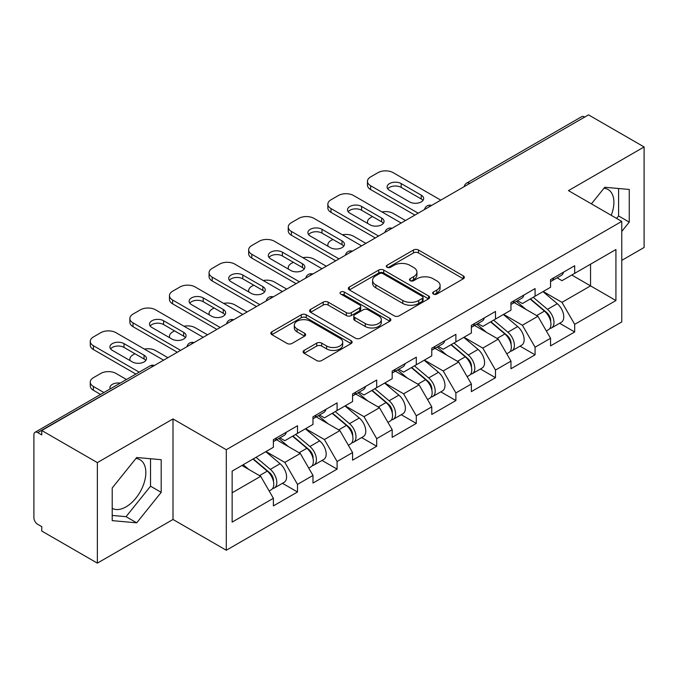 <?xml version="1.0" encoding="UTF-8"?>
<svg xmlns="http://www.w3.org/2000/svg" width="678" height="678" viewBox="0 0 678 678"><rect width="100%" height="100%" fill="white"/><g stroke="black" fill="none" stroke-linecap="round" stroke-linejoin="round"><path stroke-width="1.02" d="M433.369 294.049A2.466 1.424 0 0 0 436.852 294.049L463.328 278.768A3.526 2.034 0 0 0 464.362 277.327A3.526 2.034 0 0 0 463.328 275.895L418.479 250.004A3.526 2.034 0 0 0 413.495 250.004L387.028 265.284A2.466 1.424 0 0 0 386.307 266.293A2.466 1.424 0 0 0 387.028 267.293A2.466 1.424 0 0 0 390.511 267.293L393.943 265.318A11.272 6.509 0 0 1 409.885 265.318L413.622 267.479A11.272 6.509 0 0 1 416.928 272.081A11.272 6.509 0 0 1 413.622 276.683L410.198 278.658A2.466 1.424 0 0 0 409.478 279.667A2.466 1.424 0 0 0 410.198 280.675A2.466 1.424 0 0 0 413.682 280.675L417.114 278.7A11.272 6.509 0 0 1 433.056 278.7L436.793 280.853A11.272 6.509 0 0 1 440.098 285.455A11.272 6.509 0 0 1 436.793 290.057L433.369 292.04A2.466 1.424 0 0 0 432.649 293.049A2.466 1.424 0 0 0 433.369 294.049L433.369 292.04M112.209 508.347A28.001 16.162 120 0 0 126.04 506.864A28.001 16.162 120 0 0 144.329 482.194A28.001 16.162 120 0 0 140.041 459.76A28.001 16.162 120 0 0 135.905 458.489M603.962 188.264A28.001 16.162 -60 0 1 608.098 189.526A28.001 16.162 -60 0 1 611.234 215.316M304.125 350.407A3.526 2.034 0 0 0 303.091 351.84A3.526 2.034 0 0 0 304.125 353.28L316.702 360.543A3.526 2.034 0 0 0 321.686 360.543L351.085 343.568A3.526 2.034 0 0 0 352.119 342.136A3.526 2.034 0 0 0 351.085 340.695L306.244 314.804A3.526 2.034 0 0 0 301.261 314.804L271.861 331.779A3.526 2.034 0 0 0 270.827 333.212A3.526 2.034 0 0 0 271.861 334.652L287.057 343.424A3.526 2.034 0 0 0 292.04 343.424L304.617 336.161A3.526 2.034 0 0 0 305.651 334.72A3.526 2.034 0 0 0 304.617 333.288L297.083 328.932A9.424 5.441 0 0 1 294.32 325.084A9.424 5.441 0 0 1 300.142 320.058A9.424 5.441 0 0 1 310.414 321.236L339.941 338.288A9.424 5.441 0 0 1 342.695 342.136A9.424 5.441 0 0 1 336.881 347.161A9.424 5.441 0 0 1 326.61 345.983L321.686 343.136A3.526 2.034 0 0 0 316.702 343.136L304.125 350.407L304.125 353.28M173 418.936L97.361 462.608L41.765 430.513L588.512 114.862L644.1 146.948L568.461 190.62L621.76 221.392L226.299 449.717L173 418.936L173 519.475L226.299 550.248L226.299 449.717M394.189 315.812A3.526 2.034 0 0 0 399.173 315.812L428.572 298.837A3.526 2.034 0 0 0 429.606 297.396A3.526 2.034 0 0 0 428.572 295.955L383.723 270.064A3.526 2.034 0 0 0 378.739 270.064L349.339 287.04A3.526 2.034 0 0 0 348.314 288.481A3.526 2.034 0 0 0 349.339 289.913L394.189 315.812M341.729 294.583A2.466 1.424 0 0 1 344.238 294.93L344.238 292.006L389.833 318.329A3.526 2.034 0 0 1 390.859 319.762A3.526 2.034 0 0 1 389.833 321.202L360.433 338.178A3.526 2.034 0 0 1 355.45 338.178L310.6 312.287L310.6 309.405A3.526 2.034 0 0 0 309.566 310.846A3.526 2.034 0 0 0 310.6 312.287M310.6 309.405L323.186 302.142A3.526 2.034 0 0 1 328.169 302.142L346.356 312.643A3.526 2.034 0 0 0 351.34 312.643L359.679 307.829A3.526 2.034 0 0 0 360.713 306.388A3.526 2.034 0 0 0 359.679 304.947L340.746 294.015A2.466 1.424 0 0 1 340.025 293.006A2.466 1.424 0 0 1 341.551 291.693A2.466 1.424 0 0 1 344.238 292.006M226.299 550.248L621.76 321.931L621.76 221.392M282.438 483.295L297.498 491.991L297.498 484.372L284.811 462.388L266.022 451.548M297.498 491.991L273.387 505.915L273.387 498.296L232.139 522.111L232.139 471.108L273.387 447.294L273.387 439.675L297.498 425.759L297.498 433.378L312.982 424.436L312.982 416.817L337.093 402.893L337.093 410.512L352.577 401.571L352.577 393.952L376.697 380.036L376.697 387.655L392.181 378.714L392.181 371.095L416.292 357.17L416.292 364.789L431.776 355.848L431.776 348.229L455.887 334.313L455.887 341.932L471.371 332.991L471.371 325.372L495.482 311.448L495.482 319.067L510.966 310.134L510.966 302.507L535.078 288.591L535.078 296.21L550.561 287.269L550.561 279.65L574.681 265.725L574.681 273.344L615.929 249.529L615.929 300.532L574.681 324.347L561.986 302.363L543.205 291.523M559.621 323.27L574.681 331.966L574.681 324.347M574.681 331.966L550.561 345.89L550.561 338.271L535.078 347.204L522.391 325.228L503.61 314.38M520.018 346.136L535.078 354.831L535.078 347.204M535.078 354.831L510.966 368.747L510.966 361.128L495.482 370.069L482.795 348.085L464.006 337.237M480.422 368.993L495.482 377.688L495.482 370.069M495.482 377.688L471.371 391.613L471.371 383.994L455.887 392.926L443.2 370.951L424.411 360.103M440.827 391.859L455.887 400.545L455.887 392.926M455.887 400.545L431.776 414.47L431.776 406.851L416.292 415.792L403.596 393.808L384.816 382.96M401.232 414.716L416.292 423.411L416.292 415.792M416.292 423.411L392.181 437.335L392.181 429.708L376.697 438.649L364.001 416.673L345.221 405.825M361.637 437.581L376.697 446.268L376.697 438.649M376.697 446.268L352.577 460.192L352.577 452.573L337.093 461.515L324.406 439.53L305.625 428.682M322.033 460.438L337.093 469.134L337.093 461.515M337.093 469.134L312.982 483.058L312.982 475.431L297.498 484.372M279.904 437.869L284.811 440.7L297.498 433.378M284.811 462.388L300.295 453.455L276.599 439.776M312.982 475.431L300.295 453.455M319.499 415.012L324.406 417.843L337.093 410.512M324.406 439.53L339.89 430.589L316.202 416.911M352.577 452.573L339.89 430.589M359.094 392.147L364.001 394.977L376.697 387.655M364.001 416.673L379.485 407.732L355.797 394.054M392.181 429.708L379.485 407.732M398.689 369.29L403.596 372.12L416.292 364.789M403.596 393.808L419.08 384.867L395.393 371.188M431.776 406.851L419.08 384.867M438.293 346.424L443.2 349.255L455.887 341.932M443.2 370.951L458.675 362.01L434.988 348.331M471.371 383.994L458.675 362.01M477.888 323.567L482.795 326.398L495.482 319.067M482.795 348.085L498.279 339.144L474.583 325.465M510.966 361.128L498.279 339.144M517.484 300.701L522.391 303.532L535.078 296.21M522.391 325.228L537.874 316.287L514.187 302.608M550.561 338.271L537.874 316.287M584.707 117.057L469.718 183.441M468.1 184.374A5.382 3.11 120 0 1 469.464 183.297A5.382 3.11 60 0 0 466.778 183.026L581.758 116.641A5.382 3.11 60 0 1 584.453 116.913M557.079 277.844L561.986 280.675L574.681 273.344M561.986 302.363L590.546 285.879L590.546 264.191L615.929 249.529M571.757 275.031L615.929 300.532M621.76 260.377L644.1 247.487L644.1 146.948M97.361 462.608L97.361 563.138L41.765 531.052L41.765 526.653L37.705 524.306A5.382 3.11 -120 0 1 33.9 517.712L33.9 434.768A5.382 3.11 -120 0 1 35.019 432.301A5.382 3.11 -120 0 1 37.705 432.572L41.765 434.912L41.765 430.513M97.361 563.138L173 519.475M232.139 492.796L260.691 476.312L241.91 465.472M273.387 498.296L260.691 476.312M621.76 231.435L629.252 222.121L629.252 189.459L604.759 187.272L591.411 203.875M161.195 459.692L136.702 457.506L112.209 487.974L112.209 520.636L136.702 522.823L161.195 492.347L161.195 459.692M434.352 294.405L436.793 292.989A11.272 6.509 0 0 0 440.098 288.387L440.098 285.455M416.928 272.081L416.928 275.014A11.272 6.509 0 0 1 413.622 279.616L411.182 281.023M463.277 278.794L418.479 252.928A3.526 2.034 0 0 0 413.495 252.928L388.011 267.649M428.521 298.862L383.723 272.997A3.526 2.034 0 0 0 378.739 272.997L349.39 289.947M422.343 298.405A2.466 1.424 0 0 0 423.064 297.396A2.466 1.424 0 0 0 422.343 296.388L382.977 273.666A2.466 1.424 0 0 0 379.494 273.666L375.875 275.751A11.272 6.509 0 0 0 372.578 280.353A11.272 6.509 0 0 0 375.875 284.955L402.783 300.49A11.272 6.509 0 0 0 418.733 300.49L422.343 298.405L422.343 301.337A2.466 1.424 0 0 0 423.064 300.329L423.064 297.396M372.578 280.353L372.578 283.285A11.272 6.509 0 0 0 375.875 287.887L375.875 284.955M422.343 301.337L418.733 303.422A11.272 6.509 0 0 1 402.783 303.422L375.875 287.887M310.651 312.312L323.186 305.075L323.186 302.142M360.713 306.388L360.713 309.321A3.526 2.034 0 0 1 359.679 310.753L351.34 315.575A3.526 2.034 0 0 1 346.356 315.575L328.169 305.075A3.526 2.034 0 0 0 323.186 305.075M344.238 294.93L389.782 321.228M365.23 323.542A9.424 5.441 0 0 0 375.502 324.72A9.424 5.441 0 0 0 381.316 319.694A9.424 5.441 0 0 0 378.553 315.846L368.154 309.838A3.526 2.034 0 0 0 363.171 309.838L354.823 314.66A3.526 2.034 0 0 0 353.789 316.101A3.526 2.034 0 0 0 354.823 317.533L365.23 323.542L365.23 326.474A9.424 5.441 0 0 0 375.502 327.652A9.424 5.441 0 0 0 381.316 322.626L381.316 319.694M353.789 316.101L353.789 319.024A3.526 2.034 0 0 0 354.823 320.465L354.823 317.533M365.23 326.474L354.823 320.465M342.695 342.136L342.695 345.06A9.424 5.441 0 0 1 336.881 350.094A9.424 5.441 0 0 1 326.61 348.907L321.686 346.068A3.526 2.034 0 0 0 316.702 346.068L304.168 353.306M294.32 325.084L294.32 328.016A9.424 5.441 0 0 0 297.083 331.864L297.083 328.932M304.575 336.186L297.083 331.864M351.043 343.602L306.244 317.736A3.526 2.034 0 0 0 301.261 317.736L271.903 334.678M616.616 218.426L618.59 215.968L618.59 188.509M618.59 215.968L629.252 222.121M112.209 515.433L126.04 516.67L150.533 486.194L150.533 458.735M150.533 486.194L161.195 492.347M126.04 516.67L136.702 522.823M547.544 313.372L545.765 312.346M549.816 328.474A11.848 6.839 -120 0 0 551.536 327.94A11.848 6.839 -120 0 0 553.663 319.66A11.848 6.839 -120 0 0 547.502 309.338L533.213 297.286M551.536 327.94L561.308 322.296A11.848 6.839 -120 0 0 563.435 314.016A11.848 6.839 -120 0 0 557.274 303.702L542.985 291.642M530.459 298.879L546.756 312.626A7.178 4.144 60 0 1 550.629 321.474M405.503 220.519L393.189 213.409A10.772 6.221 0 0 0 382.019 211.943M372.502 216.562L370.603 217.663A10.772 6.221 0 0 0 367.451 222.053A10.772 6.221 0 0 0 367.73 223.477M546.332 330.94L548.494 329.694A11.848 6.839 -120 0 0 550.621 321.414A11.848 6.839 -120 0 0 544.451 311.1L530.162 299.049M526.043 309.456L516.407 301.32M550.697 279.573A11.848 6.839 60 0 1 550.561 280.039M387.782 188.865A8.255 4.763 180 0 1 401.19 187.399L421.241 198.976A8.255 4.763 180 0 1 422.97 200.442M414.894 215.096L370.603 189.526A10.772 6.221 180 0 1 367.451 185.128L367.451 181.314A10.772 6.221 0 0 0 370.603 185.713L370.603 189.526M553.74 277.811A11.848 6.839 60 0 1 551.536 281.039A11.848 6.839 60 0 1 550.561 281.446M563.511 272.175A11.848 6.839 60 0 1 561.308 275.404L551.536 281.039M367.451 181.314A10.772 6.221 0 0 1 370.603 176.924L377.96 172.67A10.772 6.221 0 0 1 393.189 172.67L440.785 200.146M418.19 213.189L370.603 185.713M401.19 183.585L421.241 195.162A8.255 4.763 180 0 1 423.657 198.535A8.255 4.763 180 0 1 418.563 202.942A8.255 4.763 180 0 1 409.563 201.908L389.511 190.332A8.255 4.763 180 0 1 387.096 186.959A8.255 4.763 180 0 1 392.189 182.552A8.255 4.763 180 0 1 401.19 183.585L401.19 187.399M507.949 336.229L506.169 335.203M510.22 351.331A11.848 6.839 -120 0 0 511.941 350.797A11.848 6.839 -120 0 0 514.068 342.517A11.848 6.839 -120 0 0 507.898 332.203L493.618 320.152M511.941 350.797L521.713 345.153A11.848 6.839 -120 0 0 523.84 336.881A11.848 6.839 -120 0 0 517.67 326.559L503.39 314.507M490.864 321.736L507.161 335.483A7.178 4.144 60 0 1 511.034 344.331M365.908 243.377L353.594 236.275A10.772 6.221 0 0 0 342.415 234.8M332.906 239.419L331.008 240.521A10.772 6.221 0 0 0 327.847 244.919A10.772 6.221 0 0 0 328.135 246.334M506.737 353.806L508.898 352.56A11.848 6.839 -120 0 0 511.026 344.28A11.848 6.839 -120 0 0 504.856 333.957L490.567 321.906M486.448 332.322L476.812 324.186M468.354 359.094L466.574 358.069M470.625 374.197A11.848 6.839 -120 0 0 472.346 373.663A11.848 6.839 -120 0 0 474.473 365.383A11.848 6.839 -120 0 0 468.303 355.06L454.014 343.009M472.346 373.663L482.117 368.018A11.848 6.839 -120 0 0 484.245 359.738A11.848 6.839 -120 0 0 478.075 349.424L463.794 337.364M451.268 344.602L467.566 358.348A7.178 4.144 60 0 1 471.439 367.196M326.304 266.242L313.999 259.132A10.772 6.221 0 0 0 302.82 257.665M293.311 262.284L291.404 263.386A10.772 6.221 0 0 0 288.252 267.776A10.772 6.221 0 0 0 288.54 269.2M467.142 376.663L469.295 375.417A11.848 6.839 -120 0 0 471.43 367.137A11.848 6.839 -120 0 0 465.261 356.823L450.972 344.771M446.853 355.179L437.217 347.043M428.75 381.951L426.979 380.926M431.022 397.054A11.848 6.839 -120 0 0 432.75 396.52A11.848 6.839 -120 0 0 434.878 388.24A11.848 6.839 -120 0 0 428.708 377.926L414.419 365.874M432.75 396.52L442.522 390.875A11.848 6.839 -120 0 0 444.649 382.604A11.848 6.839 -120 0 0 438.48 372.281L424.191 360.23M411.673 367.459L427.962 381.206A7.178 4.144 60 0 1 431.844 390.053M286.709 289.099L274.404 281.997A10.772 6.221 0 0 0 263.225 280.523M253.716 285.141L251.809 286.243A10.772 6.221 0 0 0 248.656 290.642A10.772 6.221 0 0 0 248.945 292.057M427.547 399.528L429.699 398.283A11.848 6.839 -120 0 0 431.827 390.003A11.848 6.839 -120 0 0 425.657 379.68L411.377 367.629M407.258 378.044L397.613 369.908M389.155 404.817L387.384 403.791M391.426 419.919A11.848 6.839 -120 0 0 393.147 419.385A11.848 6.839 -120 0 0 395.282 411.105A11.848 6.839 -120 0 0 389.113 400.783L374.824 388.731M393.147 419.385L402.918 413.741A11.848 6.839 -120 0 0 405.054 405.461A11.848 6.839 -120 0 0 398.884 395.138L384.596 383.087M372.069 390.325L388.367 404.071A7.178 4.144 60 0 1 392.24 412.919M247.114 311.965L234.8 304.854A10.772 6.221 0 0 0 223.63 303.388M214.121 308.007L212.214 309.109A10.772 6.221 0 0 0 209.061 313.499A10.772 6.221 0 0 0 209.341 314.923M387.943 422.386L390.104 421.14A11.848 6.839 -120 0 0 392.231 412.86A11.848 6.839 -120 0 0 386.062 402.546L371.781 390.494M367.662 400.901L358.018 392.765M349.56 427.674L347.78 426.648M351.831 442.776A11.848 6.839 -120 0 0 353.552 442.242A11.848 6.839 -120 0 0 355.679 433.962A11.848 6.839 -120 0 0 349.509 423.648L335.229 411.597M353.552 442.242L363.323 436.598A11.848 6.839 -120 0 0 365.45 428.327A11.848 6.839 -120 0 0 359.289 418.004L345 405.953M332.474 413.182L348.772 426.928A7.178 4.144 60 0 1 352.645 435.776M207.519 334.822L195.205 327.72A10.772 6.221 0 0 0 184.026 326.245M174.517 330.864L172.619 331.966A10.772 6.221 0 0 0 169.466 336.364A10.772 6.221 0 0 0 169.746 337.78M348.348 445.243L350.509 443.997A11.848 6.839 -120 0 0 352.636 435.725A11.848 6.839 -120 0 0 346.466 425.403L332.178 413.351M328.059 423.767L318.423 415.631M511.102 302.43A11.848 6.839 60 0 1 510.966 302.905M348.187 211.722A8.255 4.763 180 0 1 361.594 210.256L381.646 221.833A8.255 4.763 180 0 1 383.375 223.299M375.298 237.953L331.008 212.383A10.772 6.221 180 0 1 327.847 207.985L327.847 204.18A10.772 6.221 0 0 0 331.008 208.578L331.008 212.383M514.144 300.676A11.848 6.839 60 0 1 511.941 303.905A11.848 6.839 60 0 1 510.966 304.303M523.916 295.032A11.848 6.839 60 0 1 521.713 298.261L511.941 303.905M327.847 204.18A10.772 6.221 0 0 1 331.008 199.781L338.364 195.535A10.772 6.221 0 0 1 353.594 195.535L401.19 223.011M378.595 236.054L331.008 208.578M361.594 206.451L381.646 218.028A8.255 4.763 180 0 1 384.062 221.401A8.255 4.763 180 0 1 378.968 225.799A8.255 4.763 180 0 1 369.968 224.765L349.916 213.189A8.255 4.763 180 0 1 347.5 209.816A8.255 4.763 180 0 1 352.594 205.417A8.255 4.763 180 0 1 361.594 206.451L361.594 210.256M471.507 325.296A11.848 6.839 60 0 1 471.371 325.762M308.592 234.588A8.255 4.763 180 0 1 321.991 233.122L342.043 244.699A8.255 4.763 180 0 1 343.78 246.165M335.703 260.818L291.404 235.249A10.772 6.221 180 0 1 288.252 230.851L288.252 227.037A10.772 6.221 0 0 0 291.404 231.435L291.404 235.249M474.549 323.533A11.848 6.839 60 0 1 472.346 326.762A11.848 6.839 60 0 1 471.371 327.169M484.321 317.897A11.848 6.839 60 0 1 482.117 321.118L472.346 326.762M288.252 227.037A10.772 6.221 0 0 1 291.404 222.638L298.769 218.392A10.772 6.221 0 0 1 313.999 218.392L361.594 245.868M339 258.911L291.404 231.435M321.991 229.308L342.043 240.885A8.255 4.763 180 0 1 344.466 244.258A8.255 4.763 180 0 1 339.364 248.665A8.255 4.763 180 0 1 330.372 247.631L310.321 236.054A8.255 4.763 180 0 1 307.897 232.681A8.255 4.763 180 0 1 312.999 228.274A8.255 4.763 180 0 1 321.991 229.308L321.991 233.122M431.903 348.153A11.848 6.839 60 0 1 431.776 348.628M268.988 257.445A8.255 4.763 180 0 1 282.395 255.979L302.447 267.556A8.255 4.763 180 0 1 304.176 269.022M296.1 283.675L251.809 258.106A10.772 6.221 180 0 1 248.656 253.708L248.656 249.902A10.772 6.221 0 0 0 251.809 254.292L251.809 258.106M434.954 346.399A11.848 6.839 60 0 1 432.75 349.628A11.848 6.839 60 0 1 431.776 350.026M444.726 340.754A11.848 6.839 60 0 1 442.522 343.983L432.75 349.628M248.656 249.902A10.772 6.221 0 0 1 251.809 245.504L259.174 241.258A10.772 6.221 0 0 1 274.404 241.258L321.991 268.734M299.405 281.777L251.809 254.292M282.395 252.174L302.447 263.75A8.255 4.763 180 0 1 304.871 267.115A8.255 4.763 180 0 1 299.769 271.522A8.255 4.763 180 0 1 290.769 270.488L270.717 258.911A8.255 4.763 180 0 1 268.302 255.538A8.255 4.763 180 0 1 273.395 251.14A8.255 4.763 180 0 1 282.395 252.174L282.395 255.979M392.308 371.019A11.848 6.839 60 0 1 392.181 371.485M229.393 280.311A8.255 4.763 180 0 1 242.8 278.844L262.852 290.421A8.255 4.763 180 0 1 264.581 291.887M256.504 306.541L212.214 280.972A10.772 6.221 180 0 1 209.061 276.573L209.061 272.759A10.772 6.221 0 0 0 212.214 277.158L212.214 280.972M395.359 369.256A11.848 6.839 60 0 1 393.147 372.485A11.848 6.839 60 0 1 392.181 372.892M405.13 363.62A11.848 6.839 60 0 1 402.918 366.84L393.147 372.485M209.061 272.759A10.772 6.221 0 0 1 212.214 268.361L219.57 264.115A10.772 6.221 0 0 1 234.8 264.115L282.395 291.591M259.81 304.634L212.214 277.158M242.8 275.031L262.852 286.608A8.255 4.763 180 0 1 265.267 289.981A8.255 4.763 180 0 1 260.174 294.388A8.255 4.763 180 0 1 251.174 293.354L231.122 281.777A8.255 4.763 180 0 1 228.706 278.404A8.255 4.763 180 0 1 233.8 273.997A8.255 4.763 180 0 1 242.8 275.031L242.8 278.844M352.713 393.876A11.848 6.839 60 0 1 352.577 394.342M189.798 303.168A8.255 4.763 180 0 1 203.205 301.702L223.257 313.278A8.255 4.763 180 0 1 224.986 314.745M216.909 329.398L172.619 303.829A10.772 6.221 180 0 1 169.466 299.43L169.466 295.625A10.772 6.221 0 0 0 172.619 300.015L172.619 303.829M355.755 392.121A11.848 6.839 60 0 1 353.552 395.35A11.848 6.839 60 0 1 352.577 395.749M365.527 386.477A11.848 6.839 60 0 1 363.323 389.706L353.552 395.35M169.466 295.625A10.772 6.221 0 0 1 172.619 291.226L179.975 286.972A10.772 6.221 0 0 1 195.205 286.972L242.8 314.456M220.206 327.499L172.619 300.015M203.205 297.896L223.257 309.473A8.255 4.763 180 0 1 225.672 312.838A8.255 4.763 180 0 1 220.579 317.245A8.255 4.763 180 0 1 211.578 316.211L191.527 304.634A8.255 4.763 180 0 1 189.111 301.261A8.255 4.763 180 0 1 194.205 296.862A8.255 4.763 180 0 1 203.205 297.896L203.205 301.702M309.965 450.539L308.185 449.514M312.236 465.642A11.848 6.839 -120 0 0 313.956 465.1A11.848 6.839 -120 0 0 316.084 456.828A11.848 6.839 -120 0 0 309.914 446.505L295.633 434.454M313.956 465.1L323.728 459.464A11.848 6.839 -120 0 0 325.855 451.184A11.848 6.839 -120 0 0 319.685 440.861L305.405 428.81M292.879 436.047L309.176 449.794A7.178 4.144 60 0 1 313.05 458.633M167.924 357.687L155.609 350.577A10.772 6.221 0 0 0 144.431 349.102M134.922 353.73L133.024 354.831A10.772 6.221 0 0 0 129.862 359.221A10.772 6.221 0 0 0 130.151 360.645M308.753 468.108L310.914 466.862A11.848 6.839 -120 0 0 313.041 458.582A11.848 6.839 -120 0 0 306.871 448.268L292.582 436.217M288.464 446.624L278.827 438.488M313.117 416.741A11.848 6.839 60 0 1 312.982 417.207M150.202 326.033A8.255 4.763 180 0 1 163.601 324.567L183.662 336.144A8.255 4.763 180 0 1 185.391 337.61M177.314 352.263L133.024 326.686A10.772 6.221 180 0 1 129.862 322.296L129.862 318.482A10.772 6.221 0 0 0 133.024 322.881L133.024 326.686M316.16 414.978A11.848 6.839 60 0 1 313.956 418.207A11.848 6.839 60 0 1 312.982 418.614M325.932 409.343A11.848 6.839 60 0 1 323.728 412.563L313.956 418.207M129.862 318.482A10.772 6.221 0 0 1 133.024 314.084L140.38 309.838A10.772 6.221 0 0 1 155.609 309.838L203.205 337.313M180.611 350.356L133.024 322.881M163.601 320.753L183.662 332.33A8.255 4.763 180 0 1 186.077 335.703A8.255 4.763 180 0 1 180.984 340.11A8.255 4.763 180 0 1 171.983 339.076L151.931 327.499A8.255 4.763 180 0 1 149.507 324.126A8.255 4.763 180 0 1 154.609 319.719A8.255 4.763 180 0 1 163.601 320.753L163.601 324.567M270.369 473.397L268.59 472.371M272.641 488.499A11.848 6.839 -120 0 0 274.361 487.965A11.848 6.839 -120 0 0 276.488 479.685A11.848 6.839 -120 0 0 270.319 469.371L256.03 457.319M274.361 487.965L284.133 482.321A11.848 6.839 -120 0 0 286.26 474.049A11.848 6.839 -120 0 0 280.09 463.727L265.801 451.675M253.284 458.904L269.581 472.651A7.178 4.144 60 0 1 273.454 481.499M120.218 383.112A8.255 4.763 0 0 0 109.912 387.723A8.255 4.763 0 0 0 110.175 388.909M126.489 379.485L116.014 373.442A10.772 6.221 0 0 0 100.785 373.442L93.42 377.688A10.772 6.221 0 0 0 90.267 382.087A10.772 6.221 0 0 0 93.42 386.477L93.42 390.291L100.598 394.435M103.903 392.528L93.42 386.477M269.158 490.965L271.31 489.719A11.848 6.839 -120 0 0 273.446 481.448A11.848 6.839 -120 0 0 267.276 471.125L252.987 459.074M248.868 469.49L243.216 464.718M93.42 390.291A10.772 6.221 180 0 1 90.267 385.892L90.267 382.087M273.522 439.598A11.848 6.839 60 0 1 273.387 440.064M110.599 348.89A8.255 4.763 180 0 1 124.006 347.424L144.058 359.001A8.255 4.763 180 0 1 145.787 360.467M135.888 374.07L93.42 349.551A10.772 6.221 180 0 1 90.267 345.153L90.267 341.348A10.772 6.221 0 0 0 93.42 345.738L93.42 349.551M276.565 437.844A11.848 6.839 60 0 1 274.361 441.073A11.848 6.839 60 0 1 273.387 441.471M286.336 432.2A11.848 6.839 60 0 1 284.133 435.429L274.361 441.073M90.267 341.348A10.772 6.221 0 0 1 93.42 336.949L100.785 332.695A10.772 6.221 0 0 1 116.014 332.695L163.601 360.179M139.185 372.163L93.42 345.738M124.006 343.619L144.058 355.196A8.255 4.763 180 0 1 146.482 358.56A8.255 4.763 180 0 1 141.38 362.967A8.255 4.763 180 0 1 132.388 361.933L112.336 350.356A8.255 4.763 180 0 1 109.912 346.983A8.255 4.763 180 0 1 115.014 342.585A8.255 4.763 180 0 1 124.006 343.619L124.006 347.424M152.948 366.332L37.705 432.572M154.059 365.688A5.382 3.11 -60 0 0 152.694 366.179A5.382 3.11 -120 0 0 149.999 365.917L35.019 432.301M428.504 207.239A5.382 3.11 120 0 1 429.869 206.154A5.382 3.11 -60 0 1 431.233 205.663M388.909 230.096A5.382 3.11 120 0 1 390.274 229.02A5.382 3.11 -60 0 1 391.638 228.52M349.306 252.962A5.382 3.11 120 0 1 350.679 251.877A5.382 3.11 -60 0 1 352.043 251.385M309.71 275.819A5.382 3.11 120 0 1 311.075 274.743A5.382 3.11 -60 0 1 312.448 274.243M270.115 298.684A5.382 3.11 120 0 1 271.48 297.6A5.382 3.11 -60 0 1 272.853 297.108M230.52 321.541A5.382 3.11 120 0 1 231.884 320.465A5.382 3.11 -60 0 1 233.249 319.965M190.925 344.407A5.382 3.11 120 0 1 192.289 343.322A5.382 3.11 -60 0 1 193.654 342.822M436.793 292.989L436.793 290.057M410.198 280.675L410.198 278.658M413.622 279.616L413.622 276.683M387.028 267.293L387.028 265.284M413.495 252.928L413.495 250.004M418.479 252.928L418.479 250.004M463.328 278.768L463.328 275.895M349.339 289.913L349.339 287.04M378.739 272.997L378.739 270.064M383.723 272.997L383.723 270.064M428.572 298.837L428.572 295.955M402.783 303.422L402.783 300.49M418.733 303.422L418.733 300.49M328.169 305.075L328.169 302.142M346.356 315.575L346.356 312.643M351.34 315.575L351.34 312.643M359.679 310.753L359.679 307.829M389.833 321.202L389.833 318.329M316.702 346.068L316.702 343.136M321.686 346.068L321.686 343.136M326.61 348.907L326.61 345.983M304.617 336.161L304.617 333.288M271.861 334.652L271.861 331.779M301.261 317.736L301.261 314.804M306.244 317.736L306.244 314.804M351.085 343.568L351.085 340.695M547.502 309.338L557.274 303.702M536.671 315.592L544.451 311.1M421.241 195.162L421.241 198.976M507.898 332.203L517.67 326.559M497.076 338.449L504.856 333.957M468.303 355.06L478.075 349.424M457.481 361.315L465.261 356.823M428.708 377.926L438.48 372.281M417.877 384.172L425.657 379.68M389.113 400.783L398.884 395.138M378.282 407.037L386.062 402.546M349.509 423.648L359.289 418.004M338.686 429.894L346.466 425.403M381.646 218.028L381.646 221.833M342.043 240.885L342.043 244.699M302.447 263.75L302.447 267.556M262.852 286.608L262.852 290.421M223.257 309.473L223.257 313.278M309.914 446.505L319.685 440.861M299.091 452.76L306.871 448.268M183.662 332.33L183.662 336.144M270.319 469.371L280.09 463.727M259.488 475.617L267.276 471.125M144.058 355.196L144.058 359.001M466.778 183.026A5.382 5.382 0 0 0 464.184 186.636M431.598 205.451A5.382 5.382 0 0 0 424.589 209.494M392.003 228.316A5.382 5.382 0 0 0 384.994 232.359M352.399 251.174A5.382 5.382 0 0 0 345.399 255.216M312.804 274.039A5.382 5.382 0 0 0 305.795 278.082M273.209 296.896A5.382 5.382 0 0 0 266.2 300.939M233.613 319.762A5.382 5.382 0 0 0 226.605 323.804M194.018 342.619A5.382 5.382 0 0 0 187.009 346.661M154.415 365.476A5.382 5.382 0 0 0 149.999 365.917M367.451 223.316L367.451 222.053M327.847 246.173L327.847 244.919M288.252 269.039L288.252 267.776M248.656 291.896L248.656 290.642M209.061 314.753L209.061 313.499M169.466 337.619L169.466 336.364M129.862 360.476L129.862 359.221"/></g></svg>
